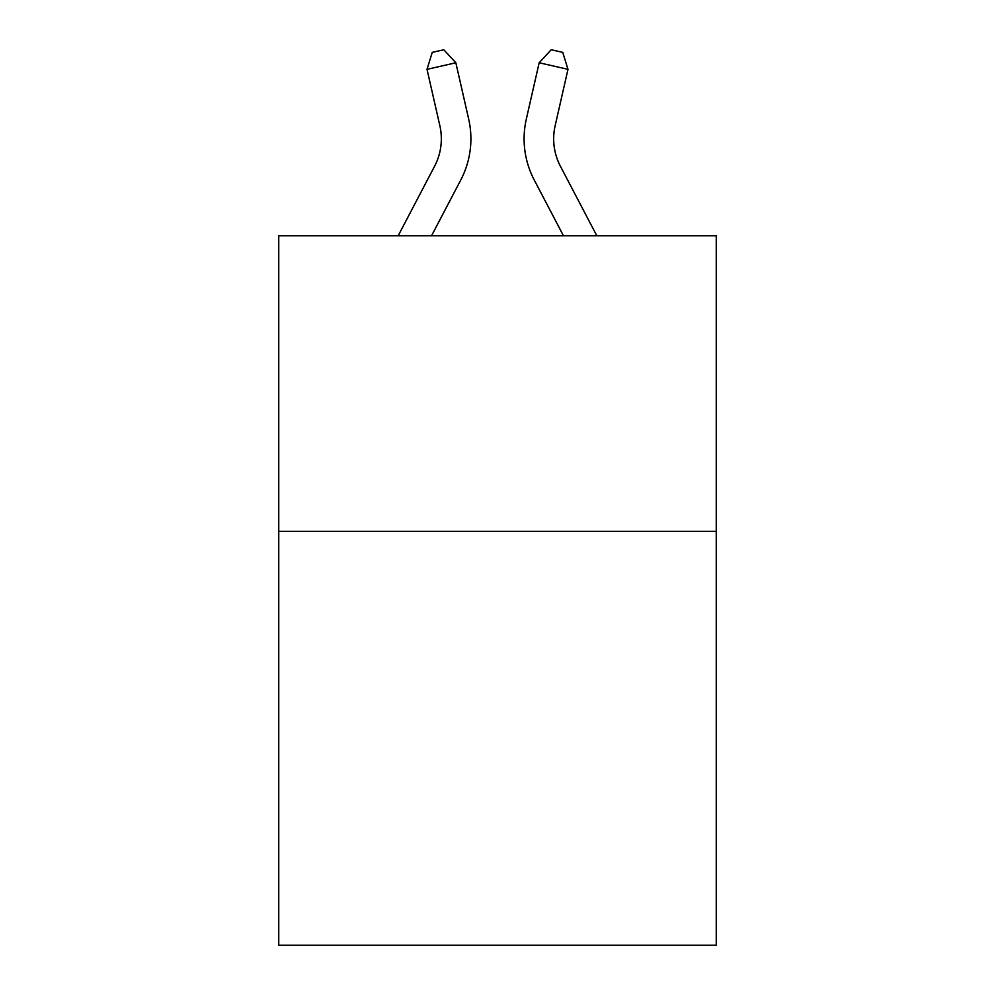 <?xml version="1.0" encoding="UTF-8"?>
<svg xmlns="http://www.w3.org/2000/svg" width="995" height="995" viewBox="0 0 995 995"><rect width="100%" height="100%" fill="white"/><g stroke="black" fill="none" stroke-linecap="round" stroke-linejoin="round"><path stroke-width="1.49" d="M716.251 531.392L716.251 945.25L278.749 945.25L278.749 235.79L716.251 235.79L716.251 531.392L278.749 531.392M398.162 235.79L434.579 166.264A59.128 59.128 0 0 0 439.852 125.693L427.017 69.339L455.834 62.772L468.682 119.126A88.679 88.679 0 0 1 460.772 179.983L431.531 235.79M596.838 235.79L560.421 166.264A59.128 59.128 0 0 1 555.148 125.693L567.983 69.339L539.166 62.772L526.318 119.126A88.679 88.679 0 0 0 534.228 179.983L563.468 235.79M560.421 166.264A59.128 59.128 0 0 1 555.148 125.693A59.128 59.128 0 0 0 560.421 166.264A59.128 59.128 0 0 1 555.148 125.693A59.128 59.128 0 0 0 560.421 166.264A59.128 59.128 0 0 1 555.148 125.693A59.128 59.128 0 0 0 560.421 166.264A59.128 59.128 0 0 1 555.148 125.693A59.128 59.128 0 0 0 560.421 166.264A59.128 59.128 0 0 1 555.148 125.693A59.128 59.128 0 0 0 560.421 166.264A59.128 59.128 0 0 1 555.148 125.693A59.128 59.128 0 0 0 560.421 166.264A59.128 59.128 0 0 1 555.148 125.693A59.128 59.128 0 0 0 560.421 166.264A59.128 59.128 0 0 1 555.148 125.693A59.128 59.128 0 0 0 560.421 166.264A59.128 59.128 0 0 1 555.148 125.693A59.128 59.128 0 0 0 560.421 166.264A59.128 59.128 0 0 1 555.148 125.693A59.128 59.128 0 0 0 560.421 166.264A59.128 59.128 0 0 1 555.148 125.693A59.128 59.128 0 0 0 560.421 166.264A59.128 59.128 0 0 1 555.148 125.693A59.128 59.128 0 0 0 560.421 166.264A59.128 59.128 0 0 1 555.148 125.693A59.128 59.128 0 0 0 560.421 166.264A59.128 59.128 0 0 1 555.148 125.693A59.128 59.128 0 0 0 560.421 166.264A59.128 59.128 0 0 1 555.148 125.693A59.128 59.128 0 0 0 560.421 166.264A59.128 59.128 0 0 1 555.148 125.693A59.128 59.128 0 0 0 560.421 166.264A59.128 59.128 0 0 1 555.148 125.693A59.128 59.128 0 0 0 560.421 166.264M539.166 62.772L526.318 119.126L539.166 62.772L526.318 119.126L539.166 62.772L526.318 119.126L539.166 62.772L526.318 119.126L539.166 62.772L526.318 119.126L539.166 62.772L526.318 119.126L539.166 62.772L526.318 119.126L539.166 62.772L526.318 119.126L539.166 62.772L526.318 119.126L539.166 62.772L526.318 119.126L539.166 62.772L526.318 119.126L539.166 62.772L526.318 119.126L539.166 62.772L526.318 119.126L539.166 62.772L526.318 119.126L539.166 62.772L526.318 119.126L539.166 62.772L526.318 119.126L539.166 62.772L526.318 119.126L539.166 62.772L551.23 49.75L562.76 52.374L567.983 69.339M434.579 166.264A59.128 59.128 0 0 0 439.852 125.693A59.128 59.128 0 0 1 434.579 166.264A59.128 59.128 0 0 0 439.852 125.693A59.128 59.128 0 0 1 434.579 166.264A59.128 59.128 0 0 0 439.852 125.693A59.128 59.128 0 0 1 434.579 166.264A59.128 59.128 0 0 0 439.852 125.693A59.128 59.128 0 0 1 434.579 166.264A59.128 59.128 0 0 0 439.852 125.693A59.128 59.128 0 0 1 434.579 166.264A59.128 59.128 0 0 0 439.852 125.693A59.128 59.128 0 0 1 434.579 166.264A59.128 59.128 0 0 0 439.852 125.693A59.128 59.128 0 0 1 434.579 166.264M427.017 69.339L432.24 52.374L443.77 49.75L455.834 62.772"/></g></svg>
